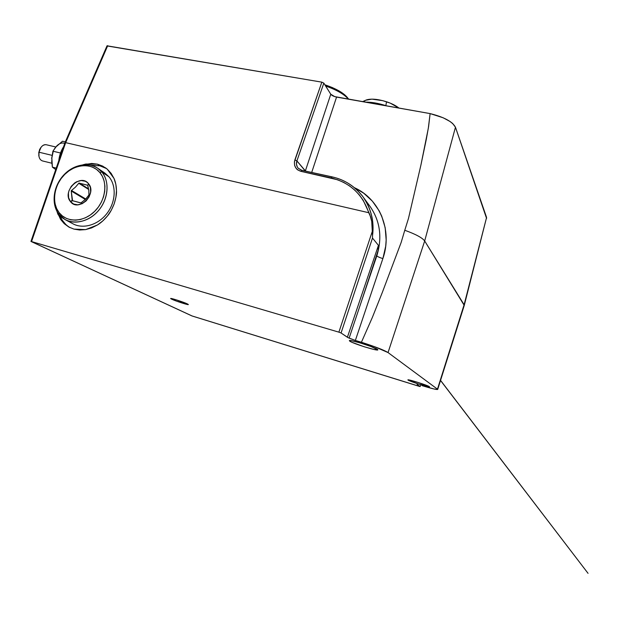 <?xml version="1.0" encoding="UTF-8"?>
<svg xmlns="http://www.w3.org/2000/svg" width="619" height="619" viewBox="0 0 619 619"><rect width="100%" height="100%" fill="white"/><g stroke="black" fill="none" stroke-linecap="round" stroke-linejoin="round"><path stroke-width="0.93" d="M171.602 299.139L170.643 298.497C170.535 297.832 184.013 302.204 187.48 303.96L188.354 304.563C188.385 305.213 175.216 300.942 171.602 299.139L171.788 298.598L171.602 299.139L176.709 301.19L188.346 304.502L177.158 300.122L171.773 298.598L170.658 298.582L171.602 299.139M437.463 389.15L437.687 389.459C436.612 389.761 431.366 388.484 421.949 385.614L434.074 389.003L437.679 389.467L464.111 304.741L437.463 389.15L388.043 352.567L424.68 240.984L388.043 352.567L437.463 389.15M464.273 305.329L486.58 217.47L464.25 305.422L424.68 240.984C422.32 237.766 415.689 234.199 404.772 230.268L401.174 242.408L382.403 292.214L372.406 317.307L361.419 342.261C375.253 346.686 384.128 350.114 388.043 352.567L374.627 346.71L355.36 340.465L382.875 258.58C379.818 257.666 377.799 256.761 376.816 255.871C382.418 237.549 380.167 221.06 370.046 206.413M106.491 168.53L99.806 165.807L97.407 164.159L105.516 167.811L107.304 169.204L114.035 178.481C115.536 181.8 116.357 185.855 116.48 190.644C116.736 193.592 115.977 197.979 114.198 203.813C111.877 209.516 109.648 213.547 107.497 215.907C104.247 219.869 100.889 222.894 97.431 224.983L85.615 229.61L73.94 229.107L69.042 227.127L64.198 223.637L57.853 214.128L56.871 211.149L60.53 219.304L64.198 223.637L68.724 226.956L73.94 229.107L79.642 230.013L85.615 229.61L91.627 227.916L97.431 224.983L102.793 220.929L107.497 215.907L111.35 210.127L114.198 203.813L115.931 197.229L116.48 190.644L115.838 184.307L114.035 178.481L111.149 173.382L107.304 169.204L102.661 166.093L97.407 164.159L99.806 165.807L105.037 167.726M408.076 380.089L407.89 379.873C407.635 378.96 427.891 385.351 429.4 386.666L429.547 386.852C429.632 387.711 409.863 381.474 408.076 380.089L418.475 384.004L429.54 386.852L418.901 382.704L409.755 380.089L408.076 380.089M349.789 341.17L349.34 340.636C349.193 339.142 374.688 347.081 377.505 349.426L377.853 349.882C377.745 351.298 353.078 343.622 349.789 341.17L349.99 340.512L349.789 341.17L352.188 342.392L364.173 346.748L373.984 349.48L377.861 349.797L371.067 346.547L360.096 342.88L351.275 340.659L349.449 340.558L349.789 341.17M30.996 241.456L191.859 315.891L420.123 386.573L417.044 384.414L420.131 386.542L420.564 385.196L420.146 386.566L419.148 386.318L192.215 316.023L30.95 241.41L338.895 332.163L341.069 332.991L347.391 337.27L378.441 245.372L378.124 250.463L376.816 255.871L360.97 302.815L376.816 255.871C382.457 237.402 380.128 220.821 369.837 206.127L363.608 197.647C367.16 202.583 369.814 208.518 371.562 215.443C373.04 220.921 373.365 227.637 372.53 235.615L372.491 238.052L378.441 245.372L378.124 250.463L360.97 302.815L376.816 255.871C377.799 256.761 379.818 257.666 382.875 258.58L385.707 246.238L386.163 240.01L385.188 227.746L381.737 216.178L379.145 210.808L372.367 201.152L363.755 193.236L354.424 187.696C379.439 198.8 392.841 230.198 382.875 258.58L355.36 340.465L349.124 338.136L360.97 302.815L349.124 338.136L347.391 337.27L378.441 245.372L372.491 238.052L341.069 332.991L372.491 238.052L372.53 235.615C374.41 221.718 371.191 208.727 362.881 196.641C354.408 185.971 344.141 179.402 332.086 176.933L331.111 177.924L331.931 176.833L301.801 170.287L300.95 171.347L331.111 177.924C349.928 182.574 362.471 194.173 368.738 212.712L370.634 216.867L371.725 221.401L372.53 235.615L372.506 230.732L338.895 332.163L372.506 230.732L371.725 221.401L369.868 214.685L363.221 200.324L359.299 194.877L354.687 190.033L349.48 185.87L343.754 182.435L337.595 179.773L300.95 171.347L301.824 170.295M65.838 224.504L62.217 220.202L59.648 215.188C61.799 220.666 65.289 224.829 70.125 227.676M90.978 165.25L99.806 165.807L90.978 165.25M85.871 164.035L97.407 164.159L91.736 163.47L82.946 164.778L85.871 164.035M331.769 176.872L301.971 170.395L298.11 168.136L297.267 166.913L296.462 164.02L296.911 160.917L294.868 159.942C293.507 165.706 295.534 169.505 300.95 171.347L297.615 169.854L296.3 168.631L294.629 165.482L294.412 161.807L321.834 82.149L107.048 45.93M301.646 170.31L298.157 168.198C296.424 165.931 296.014 163.509 296.911 160.917L305.329 171.053M305.391 170.875L330.778 94.235L323.83 83.132L321.834 82.149L294.868 159.942L296.911 160.917L323.83 83.132L296.911 160.917L305.391 170.875L330.778 94.235C331.83 95.527 333.757 96.479 336.558 97.082L311.705 172.438L336.558 97.082L430.112 113.594L428.309 128.295L420.843 165.397L408.486 218.406L404.772 230.268C415.689 234.199 422.32 237.766 424.68 240.984L464.111 304.741L486.58 217.47L455.46 127.235L424.68 240.984L455.46 127.235C452.443 121.61 443.993 117.068 430.112 113.594L428.611 126.454L426.298 139.368L420.843 165.397L408.486 218.406M349.843 184.33L350.253 184.601M362.185 195.712L362.912 196.68C355.043 186.334 344.713 179.719 331.931 176.833M65.258 142.966L107.714 45.69L65.66 142.649L368.738 212.712L65.66 142.649L31.561 241.534L65.66 142.649L65.018 142.641L107.041 45.783M401.174 242.408L382.403 292.214L372.406 317.307L361.419 342.261L355.36 340.465L348.071 337.649L341.069 332.991L338.895 332.163L30.965 241.402L65.018 142.641M486.588 218.453L455.46 127.235L452.644 123.483L450.106 121.525L443.173 117.78L430.112 113.594L334.74 96.618L330.778 94.235L323.83 83.132L321.834 82.149L107.033 45.806M63.656 146.602L60.871 152.011L58.774 160.747C59.347 155.454 60.979 150.742 63.656 146.602M62.945 148.653L59.966 157.303L62.945 148.653M365.643 100.27L371.887 99.141L382.697 100.642L390.233 103.133L399.007 108.108C395.974 105.663 391.819 103.551 386.535 101.764L385.846 105.648L386.697 105.934L385.846 105.648C378.17 103.172 371.292 102.003 365.218 102.143C371.292 102.003 378.17 103.172 385.846 105.648L386.535 101.764C377.822 99.071 371.098 98.467 366.363 99.953L362.51 101.663M364.993 100.673L364.018 101.771M53.141 151.756L51.656 158.951L52.925 151.198L55.578 147.237L62.473 141.233L65.343 141.898L62.473 141.233L55.679 147.175M64.755 143.399C62.093 142.432 59.416 143.275 56.724 145.952L57.838 144.923M51.795 157.125L52.383 167.138L56.244 168.089L52.383 167.138L55.725 169.583L52.383 167.138L51.671 160.731M51.656 158.951L52.925 151.198L60.5 153.001L52.925 151.198L56.724 145.952M55.795 146.982L46.146 144.714C42.696 144.567 40.312 147.067 38.989 152.212L39.624 149.473L40.955 147.438L38.989 152.212L40.908 147.492C42.572 145.264 44.375 144.351 46.309 144.753M38.873 155.942L38.804 152.057L38.943 156.274L38.989 152.212L51.996 155.338L38.989 152.212C38.417 156.963 39.593 159.872 42.51 160.94L51.81 163.223M38.765 155.431L38.92 156.112M348.443 99.179C344.149 94.212 336.55 89.825 325.64 86.026C336.55 89.825 344.149 94.212 348.443 99.179M348.613 99.21L348.451 98.932C344.822 93.593 336.953 88.873 324.851 84.772L332.465 87.612L341.394 92.347L344.798 94.862L348.458 98.955M72.268 200.618L81.074 202.939L86.335 198.467L88.935 194.954L88.811 190.513L87.774 185.305L88.509 183.696C97.624 193.801 78.451 212.696 70.427 201.554L72.191 200.363L73.336 201.028L72.191 200.363L71.231 191.023L85.36 199.473L71.231 191.023L72.578 200.796L70.427 201.554L68.601 197.724L68.43 193.136L68.98 190.768L71.239 186.358L74.744 182.891L76.81 181.684L81.159 180.555L85.267 181.259L87.031 182.28L88.509 183.696L90.389 187.511L90.606 192.13L89.121 196.834L86.149 200.904L82.149 203.705L77.754 204.812L73.638 204.046L70.427 201.554C61.606 191.41 80.354 172.863 88.509 183.696L87.774 185.305L78.961 183.077L75.487 187.093L71.255 190.698L75.487 187.093L78.961 183.077L87.681 185.22L88.811 190.513L88.935 194.954L85.43 199.403L80.81 202.97L72.268 200.618M65.56 219.838L72.794 223.714C82.977 229.44 98.158 224.983 106.948 213.454C115.815 201.995 116.573 185.723 108.921 176.755L101.779 171.935C109.501 181.003 108.681 197.492 99.674 209.129C90.745 220.828 75.379 225.37 65.096 219.59L58.898 214.275L59.145 212.696C51.276 202.707 54 184.919 64.74 174.411C75.371 163.756 91.728 162.712 99.837 172.515L101.779 171.935C93.206 161.613 75.982 162.727 64.794 173.939C53.482 185.011 50.603 203.744 58.898 214.275C51.238 204.502 52.994 187.572 62.581 176.338C72.075 165.018 87.759 161.304 97.779 168.291L101.779 171.935L108.921 176.755L104.951 173.142L97.779 168.291M58.898 214.275C67.014 224.976 84.664 224.535 96.309 212.944C108.07 201.5 110.522 182.094 101.779 171.935L99.837 172.515C108.116 182.156 105.779 200.548 94.622 211.396C83.588 222.391 66.852 222.832 59.145 212.696L58.898 214.275M59.145 212.696L62.403 215.977L66.326 218.375L70.783 219.799L75.603 220.171L80.594 219.474L85.554 217.733L90.297 215.002L94.622 211.396L98.359 207.063L101.361 202.165L103.497 196.904L104.696 191.488L104.921 186.141L104.147 181.065L102.429 176.469L99.837 172.515L96.479 169.358L92.486 167.107L88.022 165.838L83.255 165.606L78.358 166.395L73.529 168.175L68.933 170.883L64.74 174.411L61.111 178.62L58.178 183.363L56.043 188.47L54.797 193.747L54.48 199.001L55.122 204.038L56.693 208.657L59.145 212.696M88.587 188.88L79.271 183.077L88.587 188.88M88.672 189.453L78.721 183.263L88.672 189.453M85.801 199.032L71.456 190.435L85.801 199.032M437.695 389.428L464.242 305.446M420.587 385.204L420.146 386.566M69.607 227.421L69.042 227.127M440.558 380.376L588.05 573.341L440.527 380.468M40.908 147.492L40.397 148.134"/></g></svg>
